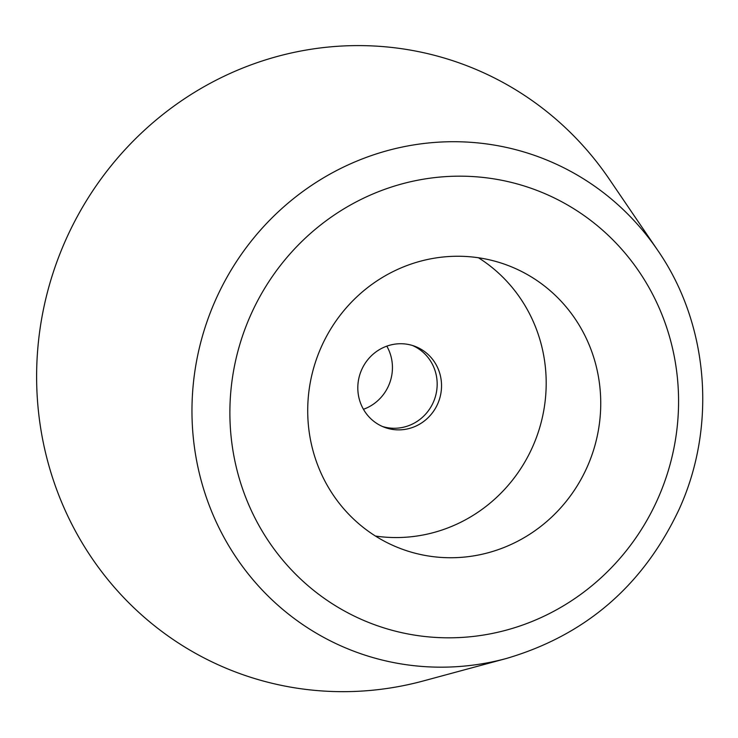 <?xml version="1.0" encoding="UTF-8"?>
<svg xmlns="http://www.w3.org/2000/svg" width="738" height="738" viewBox="0 0 738 738"><rect width="100%" height="100%" fill="white"/><g stroke="black" fill="none" stroke-linecap="round" stroke-linejoin="round"><path stroke-width="1.11" d="M431.702 405.559A43.256 41.669 110.3 0 0 420.162 349.913A43.256 41.669 110.3 0 0 412.487 345.495A43.256 41.669 110.3 0 1 420.162 349.913A43.256 41.669 110.3 0 1 431.702 405.559A43.256 41.669 110.3 0 1 382.496 426.509A43.256 41.669 110.3 0 0 431.702 405.559M374.83 422.09A43.256 41.669 110.3 0 0 384.655 427.376A43.256 41.669 110.3 0 0 436.066 407.173A43.256 41.669 110.3 0 0 424.525 351.528A43.256 41.669 110.3 0 0 414.691 346.233A43.256 41.669 110.3 0 0 362.958 367.044A43.256 41.669 110.3 0 0 374.83 422.09M657.945 250.652A263.881 254.167 110.3 0 0 657.659 250.237L609.201 179.03A324.452 312.497 110.3 0 0 153.882 121.871A324.452 312.497 110.3 0 0 77.647 215.874A324.452 312.497 110.3 0 0 174.454 640.399A324.452 312.497 110.3 0 0 423.418 680.925L506.563 658.444A263.881 254.167 110.3 0 0 506.563 658.434C585.723 635.114 643.232 585.428 679.089 509.377C717.124 426.186 708.812 324 657.659 250.237L657.659 250.237A263.881 254.167 110.3 0 0 555.16 163.651A263.881 254.167 110.3 0 0 287.34 203.743A263.881 254.167 110.3 0 0 225.339 280.2A263.881 254.167 110.3 0 0 304.074 625.483A263.881 254.167 110.3 0 0 339.48 645.233A263.881 254.167 110.3 0 0 506.563 658.444M363.447 409.286A43.256 41.669 110.3 0 0 386.97 389A43.256 41.669 110.3 0 0 386.813 346.159M367.275 530.484A151.41 145.829 110.3 0 0 401.666 548.989A151.41 145.829 110.3 0 0 581.59 478.289A151.41 145.829 110.3 0 0 541.194 283.53A151.41 145.829 110.3 0 0 506.785 265.007A151.41 145.829 110.3 0 0 325.726 337.829A151.41 145.829 110.3 0 0 367.275 530.484M375.448 536.046A151.41 145.829 110.3 0 0 527.043 458.095A151.41 145.829 110.3 0 0 486.646 263.337A151.41 145.829 110.3 0 0 478.455 257.756M649.246 516.157A231.833 223.3 110.3 0 0 548.961 195.441A231.833 223.3 110.3 0 0 250.865 314.665A231.833 223.3 110.3 0 0 359.48 618.545A231.833 223.3 110.3 0 0 649.246 516.157"/></g></svg>
